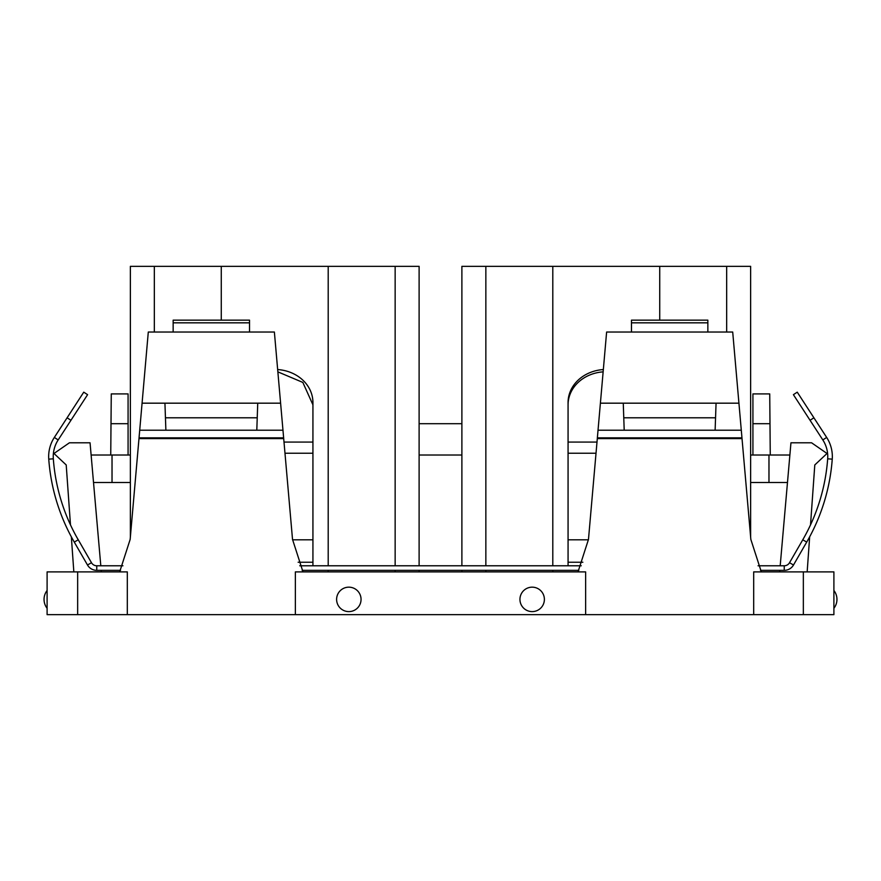 <?xml version="1.0" encoding="UTF-8"?>
<svg xmlns="http://www.w3.org/2000/svg" width="881" height="881" viewBox="0 0 881 881"><rect width="100%" height="100%" fill="white"/><g stroke="black" fill="none" stroke-linecap="round" stroke-linejoin="round"><path stroke-width="1.32" d="M395.151 565.778L395.151 266.337L130.366 266.337L130.366 536.958M395.151 266.337L419.114 266.337L419.114 565.778M803.34 571.89L833.9 571.89L833.9 614.663L753.684 614.663L753.684 571.89L803.34 571.89L803.34 614.663M127.316 614.663L127.316 571.89L47.1 571.89L47.1 614.663L753.684 614.663M419.114 571.89L419.114 570.359M328.206 266.337L328.206 565.778M328.206 570.359L328.206 571.89M395.151 571.89L395.151 570.359M578.002 571.89L588.475 539.425L597.681 434.256M741.956 437.846L597.362 437.846L606.624 332.027L732.706 332.027L750.843 539.425L761.327 571.89M585.634 614.663L585.634 571.89L295.366 571.89L295.366 614.663M359.558 605.247A12.224 12.224 0 0 0 354.691 588.662A12.224 12.224 0 0 0 338.106 593.53A12.224 12.224 0 0 0 342.973 610.115A12.224 12.224 0 0 0 359.558 605.247M521.442 593.53A12.224 12.224 0 0 0 526.309 610.115A12.224 12.224 0 0 0 542.894 605.247A12.224 12.224 0 0 0 538.027 588.662A12.224 12.224 0 0 0 521.442 593.53M302.998 571.89L292.525 539.425L274.376 332.027L148.294 332.027L139.044 437.846L283.638 437.846M119.673 571.89L130.157 539.425L138.978 438.595L283.704 438.595M91.117 455.014L130.366 455.014M419.114 455.014L461.886 455.014M750.634 455.014L768.97 455.014L768.97 482.513M789.883 455.014L768.97 455.014M93.518 482.513L130.366 482.513M154.329 332.027L154.329 266.337M807.161 571.89L809.661 536.837M810.52 524.889L814.793 464.948L827.017 453.484L811.577 442.791L790.951 442.791L780.192 565.778M139.352 434.256L138.978 438.595M73.839 571.89L71.339 536.837M70.48 524.889L66.207 464.948L53.983 453.484L69.423 442.791L90.049 442.791L100.808 565.778M779.795 570.359L779.663 571.89M101.205 570.359L101.337 571.89M461.886 571.89L461.886 570.359M461.886 565.778L461.886 266.337L552.794 266.337L552.794 565.778M485.849 571.89L485.849 570.359M485.849 565.778L485.849 266.337M552.794 570.359L552.794 571.89M552.794 266.337L659.737 266.337L659.737 320.155M726.671 332.027L726.671 266.337L750.634 266.337L750.634 536.958M659.737 266.337L726.671 266.337M787.482 482.513L750.634 482.513M221.263 266.337L221.263 320.155M128.075 423.695L128.075 393.906L111.27 393.906L111.006 423.695L128.075 423.695L128.075 455.014M110.742 455.014L111.006 423.695M419.114 423.695L461.886 423.695L419.114 423.695M752.925 455.014L752.925 393.906L769.73 393.906L770.258 455.014M752.925 423.695L769.994 423.695M600.39 403.179L716.066 403.179L715.119 430.203L741.295 430.203M623.263 403.179L624.2 430.203L715.119 430.203M142.072 403.179L257.737 403.179L256.8 430.203L282.966 430.203M164.934 403.179L165.881 430.203L256.8 430.203M631.468 322.831L707.85 322.831L707.85 320.155L631.468 320.155L631.468 332.027M707.85 322.831L707.85 332.027M173.15 322.831L249.532 322.831L249.532 320.155L173.15 320.155L173.15 332.027M249.532 322.831L249.532 332.027M603.342 369.557A38.191 33.082 180 0 0 568.069 402.54L568.069 404.831A38.191 33.082 180 0 1 603.133 371.859M596.988 442.075L568.069 442.075L568.069 404.831M568.069 442.075L568.069 565.778M784.244 570.359L784.244 565.778A6.112 6.112 0 0 0 789.53 562.717L793.506 565.007A10.693 10.693 0 0 1 784.244 570.359L760.446 570.359M578.872 570.359L302.128 570.359M120.554 570.359L96.756 570.359A10.693 10.693 0 0 1 87.494 565.007L74.268 542.09L78.233 539.8L76.493 536.727L91.47 562.717L87.494 565.007M810.057 420.292L793.407 394.666L797.25 392.166L793.407 394.666L797.25 392.166L826.664 437.439A35.141 35.141 0 0 1 832.248 459.144A194.283 194.283 0 0 1 806.732 542.09L802.767 539.8A189.701 189.701 0 0 0 827.677 458.814A30.56 30.56 0 0 0 822.821 439.927L810.057 420.292L813.901 417.792M277.867 371.859L302.833 382.42L312.931 404.831L312.931 562.243L298.152 562.243M808.516 538.941L793.506 565.007M804.507 536.727L802.767 539.8L804.507 536.727M277.658 369.557A38.191 33.082 -0 0 1 312.931 402.54L312.931 404.831M789.53 562.717L802.767 539.8M58.179 439.927L54.336 437.439L83.75 392.166L87.593 394.666L83.75 392.166L87.593 394.666L58.179 439.927A30.56 30.56 0 0 0 53.323 458.814A189.701 189.701 0 0 0 78.233 539.8M312.931 565.778L312.931 562.243M784.244 565.778L758.056 565.778M581.262 565.778L299.738 565.778M122.944 565.778L96.756 565.778A6.112 6.112 0 0 1 91.47 562.717M72.484 538.941L74.268 542.09A194.283 194.283 0 0 1 48.752 459.144A35.141 35.141 0 0 1 54.336 437.439M597.296 438.595L742.022 438.595M77.66 614.663L77.66 571.89M112.03 455.014L112.03 482.513M598.034 430.203L624.2 430.203M716.066 403.179L738.928 403.179M139.705 430.203L165.881 430.203M257.737 403.179L280.61 403.179M623.77 417.792L715.559 417.792M165.441 417.792L257.23 417.792M596.019 453.23L568.069 453.23M588.442 539.8L568.069 539.8M582.848 562.243L568.069 562.243M312.931 442.075L284.012 442.075M827.677 458.814L832.248 459.144M822.821 439.927L826.664 437.439M312.931 453.23L284.981 453.23M312.931 539.8L292.558 539.8M96.756 570.359L96.756 565.778M53.323 458.814L48.752 459.144M67.099 417.792L70.943 420.292M833.9 608.297A14.514 14.514 0 0 0 833.9 590.479M47.1 590.479A14.514 14.514 0 0 0 47.1 608.297"/></g></svg>
